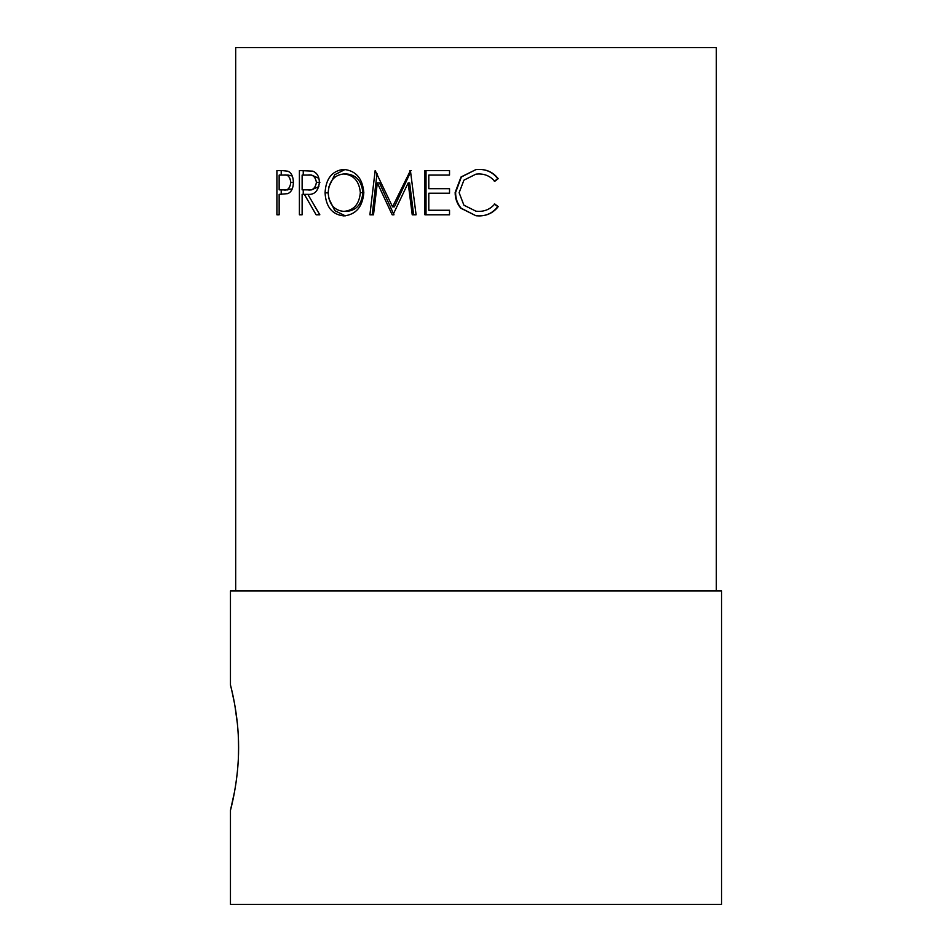 <?xml version="1.0" encoding="UTF-8"?>
<svg xmlns="http://www.w3.org/2000/svg" width="952" height="952" viewBox="0 0 952 952"><rect width="100%" height="100%" fill="white"/><g stroke="black" fill="none" stroke-linecap="round" stroke-linejoin="round"><path stroke-width="1.43" d="M231.622 689.7L230.455 684.976C230.194 684.25 238.785 713.988 238.595 747.665L238.274 735.372M237.381 723.639L234.942 705.872M234.489 703.373L231.729 690.176M281.887 170.551L287.992 171.217C291.467 172.907 293.264 176.644 293.383 182.415C293.252 188.341 291.371 192.078 287.766 193.637L279.15 194.363L279.15 214.783L276.901 214.783L276.901 170.551L281.887 170.551L281.221 170.551L281.221 175.085M304.366 194.363L302.129 194.363L302.129 214.783L299.404 214.783L299.404 170.551L312.744 171.146C316.968 172.74 319.182 176.489 319.396 182.379C318.349 190.935 314.505 194.934 307.841 194.363L319.824 214.783L316.123 214.783L304.366 194.363L308.103 194.363M363.831 192.649C362.569 206.881 355.917 214.64 343.886 215.914C332.224 214.664 325.953 206.977 325.06 192.863C325.846 178.667 332.034 170.848 343.589 169.408C355.81 170.551 362.557 178.286 363.831 192.649M392.164 214.783L377.337 182.879L373.493 214.783L369.9 214.783L375.171 170.551L392.557 206.846L410.419 170.551L416.083 214.783L412.228 214.783L408.158 182.951L392.998 214.783L392.164 214.783L393.985 214.783L379.479 182.879L377.337 182.879M449.522 170.551L449.522 175.085L428.793 175.085L428.793 188.698L449.522 188.698L449.522 193.232L428.793 193.232L428.793 210.249L449.522 210.249L449.522 214.783L424.913 214.783L424.913 170.551L449.522 170.551L426.02 170.551L426.02 214.783L449.522 214.783M494.754 181.32C490.566 176.382 485.211 173.918 478.689 173.954L476 174.121L463.933 180.154L459.126 192.709L463.91 205.192L476 211.213L478.975 211.38C485.353 211.32 490.613 208.857 494.754 204.002L498.205 206.632C493.326 212.831 486.924 215.925 478.999 215.914L476 215.771L460.756 208.179C456.972 203.633 455.104 198.373 455.163 192.411L461.065 176.953L476 169.563L478.939 169.408C486.912 169.361 493.338 172.443 498.205 178.667L494.754 181.32M716.321 590.942L716.321 47.6L235.679 47.6L235.679 590.942M238.345 758.387L238.595 747.665C238.785 781.283 230.194 811.092 230.455 810.366L230.455 904.4L721.545 904.4L721.545 590.942L230.455 590.942L230.455 684.976M230.455 810.366L234.466 792.1M236.096 782.199L237.381 771.715M478.689 173.954L476 174.121M476 211.213L478.975 211.38M494.338 204.002L497.729 206.632C492.957 212.831 486.686 215.925 478.927 215.914M476 215.771L461.089 208.179C457.388 203.633 455.556 198.373 455.627 192.411L461.375 176.953L476 169.563M478.88 169.408C486.674 169.361 492.957 172.443 497.729 178.667L494.338 181.32M429.828 175.085L449.522 175.085M429.828 188.698L449.522 188.698M429.828 193.232L449.522 193.232M429.828 210.249L449.522 210.249M416.083 214.783L413.62 214.783L409.634 182.951L408.158 182.951M411.3 170.551L409.86 170.551M410.598 172.026L394.366 206.846L392.557 206.846M373.493 214.783L372.208 214.783L377.016 173.466M345.338 215.854L334.83 210.678L328.845 198.528M325.06 192.863L328.345 192.863M328.928 186.747L334.723 174.74L345.052 169.48M343.755 211.38L346.635 211.38C356.381 210.523 361.784 204.275 362.855 192.637C361.724 181.106 356.322 174.87 346.635 173.954L343.755 173.954C334.164 174.989 328.964 181.285 328.166 192.84C329.035 204.299 334.223 210.475 343.755 211.38C353.727 210.511 359.261 204.263 360.344 192.637C359.19 181.106 353.668 174.882 343.755 173.954M362.855 192.637L360.344 192.637M314.196 205.346L319.824 214.783M299.404 214.783L302.129 214.783M303.248 194.363L303.248 189.841M303.248 175.085L303.248 170.551L305.532 170.551M318.92 178.345L311.601 175.085L302.129 175.085L302.129 189.829L311.482 189.888L318.872 186.58M311.471 189.888L307.817 189.888C312.553 190.662 315.421 188.163 316.409 182.367L319.872 182.367M316.409 182.367C315.398 176.691 312.577 174.264 307.96 175.085M276.901 214.783L279.15 214.783M281.221 194.363L281.221 189.876M292.288 176.001L288.075 175.085L279.15 175.085L279.15 189.829L283.708 189.924C287.611 190.697 289.991 188.198 290.824 182.427L293.383 182.427M287.897 189.924L283.708 189.924L292.252 188.936M290.824 182.427C290.039 176.775 287.73 174.323 283.898 175.085"/></g></svg>
